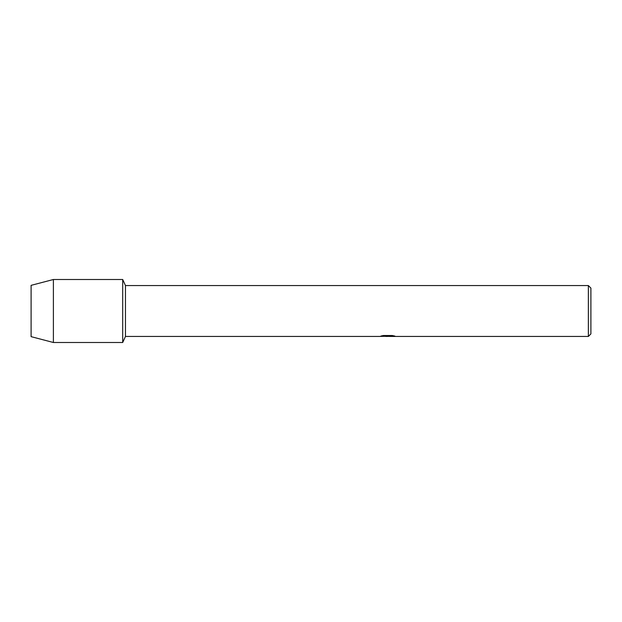 <?xml version="1.0" encoding="UTF-8"?>
<svg xmlns="http://www.w3.org/2000/svg" width="622" height="622" viewBox="0 0 622 622"><rect width="100%" height="100%" fill="white"/><g stroke="black" fill="none" stroke-linecap="round" stroke-linejoin="round"><path stroke-width="0.93" d="M381.13 336.004L388.252 336.051L379.544 336.448L125.465 336.448L122.705 342.497L53.391 342.497L31.1 336.65L31.1 285.35L53.391 279.503L122.705 279.503L125.465 285.552L588.358 285.552L590.9 288.103L590.9 333.897L588.358 336.448L389.761 336.448L394.706 336.043M125.465 336.448L125.465 285.552M122.705 342.497L122.705 279.503L122.705 342.497M387.77 336.393L385.461 336.393M387.335 336.448L386.254 336.448M588.358 336.448L588.358 285.552M388.252 336.051L380.928 336.051L383.315 335.522L392.35 335.522L394.97 336.121L389.675 336.432M380.081 336.393L387.693 336.277M53.391 342.497L53.391 279.503M31.1 336.65L31.1 285.35M387.35 336.393L389.675 336.393"/></g></svg>
